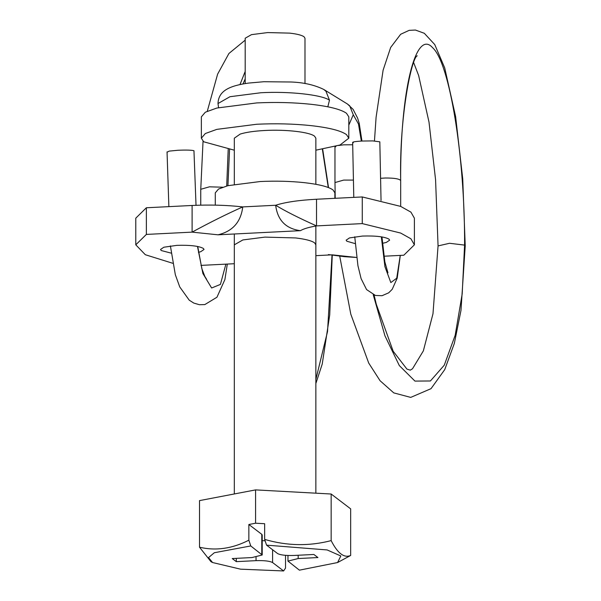 <?xml version="1.0" encoding="UTF-8"?>
<svg xmlns="http://www.w3.org/2000/svg" width="601" height="601" viewBox="0 0 601 601"><rect width="100%" height="100%" fill="white"/><g stroke="black" fill="none" stroke-linecap="round" stroke-linejoin="round"><path stroke-width="0.9" d="M245.185 83.577L245.185 38.231L251.466 34.648L267.655 32.574L289.629 33.123C296.992 33.956 301.8 35.174 304.046 36.774L304.985 38.231L304.985 83.577M234.315 150.19L203.671 141.776L201.358 138.192L201.358 116.864L205.332 112.207L216.833 108.045L256.762 102.921C275.724 102.027 293.784 102.478 310.95 104.289C329.115 106.339 340.962 109.337 346.499 113.288L348.813 116.864L348.813 138.192L340.053 144.999L315.856 150.19M201.358 138.192L205.332 133.527L216.833 129.365L256.762 124.249C275.724 123.348 293.784 123.806 310.95 125.617C329.115 127.667 340.962 130.665 346.499 134.616L348.813 138.192M234.315 184.297L234.315 138.192L240.182 134.083C246.027 132.25 254.283 131.048 264.951 130.485C285.918 129.32 309.71 132.07 314.578 136.217L315.856 138.192L315.856 184.297M272.591 549.75L272.591 562.559C269.759 561.041 264.245 560.402 256.049 560.65L236.306 561.642L236.306 558.352M265.124 540.817L262.209 540.63M250.76 545.948L214.347 552.725L208.532 557.593L212.581 562.536L210.974 561.687L199.517 547.21C215.789 551.027 232.234 548.683 248.859 540.186L250.76 545.948L262.209 554.993L251.999 557.563L232.249 558.554L236.306 561.642M262.209 554.993L262.209 535.003L261.781 534.342L261.781 554.332M266.559 545.152L277.579 553.544C280.412 555.069 285.926 555.7 294.122 555.452L313.865 554.468L317.921 557.548L298.179 558.539L287.962 561.109L299.411 570.161L337.597 562.536L340.82 555.97L327.139 549.938L266.559 545.152L264.65 539.398C286.94 545.933 309.102 546.339 331.159 540.615C337.634 553.363 344.14 558.306 350.661 555.452L337.597 562.536M285.52 555.332L285.52 568.088L283.612 570.95L272.591 562.559M248.859 540.186L248.859 524.5L261.781 534.342M199.517 547.21L199.517 500.61L255.583 489.898L255.583 523.216L264.65 523.711L264.65 539.398M255.583 523.216L248.859 524.5M212.581 562.536L240.558 569.17L283.612 570.95M255.583 489.898L331.159 494.014L350.661 508.859L350.661 555.452M331.159 494.014L331.159 540.615M215.286 205.129L215.286 192.846L218.516 189.06L227.839 185.686L260.225 181.532C275.604 180.803 290.253 181.171 304.174 182.636C318.906 184.304 328.514 186.738 333.007 189.939L334.885 192.846L334.885 198.322M315.856 244.825L314.578 242.849C311.596 240.716 305.248 239.078 295.542 237.936L264.951 237.11L242.872 239.942L234.315 244.825M198.428 252.322L200.696 251.729L204.024 249.475L203.341 248.423C198.811 245.982 189.991 244.968 176.874 245.358L163.863 247.221L160.535 249.475L161.218 250.527L171.127 253.119M382.416 243.337L386.315 242.428L389.636 240.175L388.952 239.115C384.422 236.681 375.602 235.667 362.486 236.058L349.474 237.921L346.146 240.175L346.83 241.226L355.191 243.623M233.661 263.749L200.944 265.394M328.416 254.561L344.426 256.68L356.633 257.461L332.173 254.839L315.856 255.658M414.389 244.825L414.389 218.171L410.919 212.13L400.679 206.398L362.26 196.948L362.26 223.602L400.679 233.06L410.919 238.792L414.389 244.825L403.804 255.222L383.889 256.221M146.366 207.766L146.366 234.42L135.781 244.825L135.781 218.171L146.366 207.766L192.11 205.474C209.974 204.633 226.855 205.114 242.759 206.909C240.873 222.047 232.625 231.34 218.005 234.811L192.11 232.129C209.974 222.408 226.855 214.001 242.759 206.909L275.664 205.257C285.175 202.191 298.787 200.186 316.517 199.239L362.26 196.948M218.005 234.811L300.417 230.679C285.798 228.68 277.549 220.206 275.664 205.257C285.175 211.079 298.787 217.953 316.517 225.901L362.26 223.602M316.517 199.239L316.517 225.901C308.914 227.208 303.55 228.801 300.417 230.679M135.781 244.825L145.337 254.726L172.682 263.268M146.366 234.42L192.11 232.129L192.11 205.474M167.296 152.098L169.166 151.114L178.024 150.258C186.272 149.912 191.584 150.07 193.958 150.723L196.024 205.302M381.042 200.509L379.824 141.828L372.815 140.912L362.14 141.032C354.515 141.483 351.562 142.054 353.283 142.745M256.049 557.217L256.049 560.65M298.179 555.249L298.179 558.539M225.893 264.139L220.409 284.408L211.635 287.999L202.89 273.508L197.481 246.44M222.708 187.211L209.456 186.821L200.757 189.292L203.04 141.258M328.274 187.504L322.376 149.243M245.185 71.451L239.994 84.553M228.2 149.303L226.705 185.979M315.856 379.449L327.537 331.519L332.007 255.185M327.823 106.805L329.483 100.164C321.265 94.665 289.134 91.187 260.902 92.742L229.988 96.708L218.005 103.537C218.418 90.916 229.304 85.755 248.679 83.066L263.809 81.728L290.907 81.999C303.37 82.42 314.285 84.884 323.646 89.384L347.431 104.003M329.483 100.164L325.93 91.209L323.646 89.384M348.813 125.106L353.268 114.776L349.707 105.821L347.476 104.033L353.103 109.359L357.572 118.036L359.218 123.288L361.945 141.04M361.344 141.077L358.481 123.994L353.268 114.776M334.975 146.591L334.982 147.313L335.929 146.328M338.641 145.495L343.659 144.826L352.704 144.773M334.967 147.305L334.967 182.569L343.659 180.097L353.433 180.097M339.73 256.214L350.804 314.18L368.706 363.049L380.065 380.726L393.768 392.889L410.716 397.396L431.015 388.674L444.725 369.63L454.348 343.381L460.975 310.469L465.219 245.899L464.588 245.103L462.184 293.934L455.19 335.245L444.267 365.183L430.421 380.966L414.96 381.102L399.319 365.581L384.963 335.854L373.221 294.7M380.583 178.317L385.264 178.009C393.948 177.964 399.072 178.775 400.642 180.443C400.206 91.765 415.539 28.179 432.622 47.719C449.706 62.752 465.024 157.342 464.588 245.103L449.54 243.285L438.061 245.914L432.99 313.73L423.359 350.871L412.519 368.759L410.295 370.141L406.945 369.112L393.167 351.217L376.294 304.279L374.077 295.038M400.642 180.443L400.679 180.631C399.222 116.076 411.813 57.057 417.244 55.81M381.334 236.839L384.925 266.656L390.83 282.568L396.72 278.233L400.243 255.402M234.315 493.962L234.315 233.992M315.856 493.181L315.856 226.014M287.962 561.109L287.962 555.482M168.873 206.639L167.04 151.865M227.321 264.072L224.902 279.533L216.953 297.232L204.798 304.594L199.412 304.707L193.8 303.084L189.225 300.169L179.759 286.947L175.334 274.74L170.399 245.922M197.729 246.485L201.868 268.715L204.836 276.445L206.594 279.277M200.749 205.159L200.749 189.3M245.185 78.926L242.962 83.96M229.552 149.514L227.929 185.664M207.3 111.208L217.615 74.148L228.921 53.481L245.185 40.154M322.677 149.191L328.529 187.602M332.263 255.222L329.709 315.014L322.234 364.041L315.856 383.513M218.561 107.624L218.005 103.537M334.982 182.576L335.208 198.3M413.661 62.617L418.634 75.508L429.009 122.138L435.575 179.797L438.061 245.914M465.219 245.899L462.74 178.888L455.618 116.571L444.695 67.853L434.748 44.572L424.314 33.288L415.434 30.05L409.168 30.343L400.657 34.28L390.673 47.441L383.1 70.212L376.091 117.3L374.461 140.972M400.679 206.398L400.679 180.638M354.748 236.794L357.933 265.672L361.118 278.669L366.58 289.584L375.445 295.467L382.041 295.715L388.697 292.815L392.198 289.329L397.208 278.135L400.304 255.402M387.961 272.824L384.843 261.848L381.958 236.937M353.786 197.376L352.652 142.392"/></g></svg>
